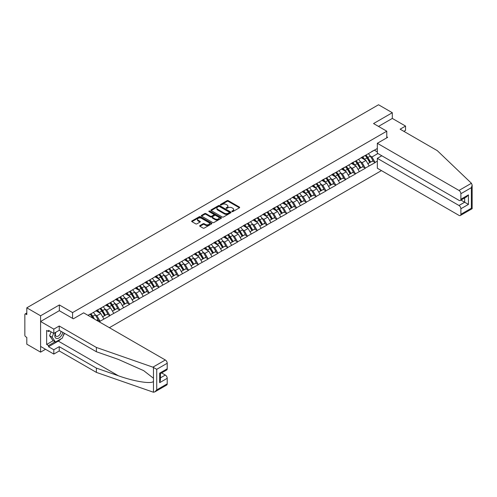 <?xml version="1.0" encoding="UTF-8"?>
<svg xmlns="http://www.w3.org/2000/svg" width="497" height="497" viewBox="0 0 497 497"><rect width="100%" height="100%" fill="white"/><g stroke="black" fill="none" stroke-linecap="round" stroke-linejoin="round"><path stroke-width="0.75" d="M231.993 211.592A0.609 0.354 0 0 0 232.857 211.592L239.424 207.802A0.876 0.503 0 0 0 239.678 207.448A0.876 0.503 0 0 0 239.424 207.087L228.297 200.664A0.876 0.503 0 0 0 227.061 200.664L220.494 204.46A0.609 0.354 0 0 0 221.364 204.957L222.209 204.466A2.796 1.615 0 0 1 226.166 204.466L227.092 205A2.796 1.615 0 0 1 227.912 206.143A2.796 1.615 0 0 1 227.092 207.286L226.247 207.777A0.609 0.354 0 0 0 227.11 208.274L227.961 207.783A2.796 1.615 0 0 1 231.913 207.783L232.844 208.318A2.796 1.615 0 0 1 233.658 209.461A2.796 1.615 0 0 1 232.844 210.604L231.993 211.095A0.609 0.354 0 0 0 231.993 211.592L231.993 211.095M199.931 225.57A0.876 0.503 0 0 0 199.676 225.93A0.876 0.503 0 0 0 199.931 226.284L203.049 228.086A0.876 0.503 0 0 0 204.286 228.086L211.579 223.88A0.876 0.503 0 0 0 211.834 223.52A0.876 0.503 0 0 0 211.579 223.165L200.459 216.742A0.876 0.503 0 0 0 199.222 216.742L191.929 220.954A0.876 0.503 0 0 0 191.668 221.308A0.876 0.503 0 0 0 191.929 221.662L195.7 223.843A0.876 0.503 0 0 0 196.93 223.843L200.055 222.041A0.876 0.503 0 0 0 200.31 221.681A0.876 0.503 0 0 0 200.055 221.327L198.185 220.246A2.336 1.348 0 0 1 197.502 219.289A2.336 1.348 0 0 1 198.943 218.046A2.336 1.348 0 0 1 201.49 218.338L208.815 222.563A2.336 1.348 0 0 1 209.498 223.52A2.336 1.348 0 0 1 208.057 224.768A2.336 1.348 0 0 1 205.51 224.476L204.286 223.768A0.876 0.503 0 0 0 203.049 223.768L199.931 225.57L199.931 226.284M59.354 304.953L40.592 315.788L26.801 307.823L378.528 104.761L392.313 112.72L373.551 123.554L386.772 131.189L72.581 312.588L59.354 304.953L59.354 310.737M222.271 216.99A0.876 0.503 0 0 0 223.507 216.99L230.801 212.778A0.876 0.503 0 0 0 231.055 212.424A0.876 0.503 0 0 0 230.801 212.064L219.674 205.64A0.876 0.503 0 0 0 218.444 205.64L211.15 209.852A0.876 0.503 0 0 0 210.89 210.212A0.876 0.503 0 0 0 211.15 210.566L222.271 216.99M209.262 211.728A0.609 0.354 0 0 1 209.883 211.809L209.883 211.082L221.19 217.611A0.876 0.503 0 0 1 221.445 217.972A0.876 0.503 0 0 1 221.19 218.326L213.896 222.538A0.876 0.503 0 0 1 212.66 222.538L201.54 216.114L201.54 215.4A0.876 0.503 0 0 0 201.279 215.76A0.876 0.503 0 0 0 201.54 216.114M201.54 215.4L204.658 213.598A0.876 0.503 0 0 1 205.895 213.598L210.405 216.207A0.876 0.503 0 0 0 211.641 216.207L213.71 215.008A0.876 0.503 0 0 0 213.971 214.654A0.876 0.503 0 0 0 213.71 214.294L209.013 211.585A0.609 0.354 0 0 1 209.883 211.082M72.581 318.366L72.581 312.588M109.383 327.691L381.454 170.614M386.772 131.189L386.772 137.843M88.162 315.44L90.237 314.023L87.975 315.334M90.237 314.241L377.329 148.491M377.329 161.146L375.092 162.432L371.949 156.984L370.203 155.977M365.158 155.518A5.964 3.442 -120 0 1 367.202 157.909L369.979 162.5L372.402 161.103L375.092 162.432M375.092 162.649L365.27 168.104L362.12 162.649L360.381 161.643M355.336 161.19A5.964 3.442 -120 0 1 357.374 163.581L360.157 168.172L362.58 166.768L365.27 168.104M365.27 168.321L355.448 173.776L352.298 168.321L350.559 167.315M345.514 166.862A5.964 3.442 -120 0 1 347.552 169.247L350.335 173.838L352.758 172.44L355.448 173.776M355.448 173.993L345.626 179.448L342.476 173.993L340.731 172.987M335.692 172.534A5.964 3.442 -120 0 1 337.73 174.919L340.513 179.51L342.936 178.112L345.626 179.448M345.626 179.665L335.804 185.12L332.655 179.665L330.909 178.659M325.864 178.206A5.964 3.442 -120 0 1 327.908 180.591L330.691 185.182L333.114 183.784L335.804 185.12M335.804 185.338L325.982 190.792L322.833 185.338L321.087 184.331M316.042 183.878A5.964 3.442 -120 0 1 318.086 186.263L320.869 190.854L323.292 189.456L325.982 190.792M325.982 191.01L316.16 196.458L313.011 191.01L311.265 190.003M306.22 189.543A5.964 3.442 -120 0 1 308.264 191.935L311.047 196.526L313.47 195.128L316.16 196.458M316.16 196.675L306.338 202.13L303.189 196.675L301.443 195.669M296.398 195.215A5.964 3.442 -120 0 1 298.442 197.607L301.219 202.198L303.648 200.794L306.338 202.13M306.338 202.347L296.51 207.802L293.367 202.347L291.621 201.341M286.576 200.887A5.964 3.442 -120 0 1 288.62 203.273L291.397 207.864L293.826 206.466L296.51 207.802M296.51 208.019L286.688 213.474L283.545 208.019L281.799 207.013M276.754 206.559A5.964 3.442 -120 0 1 278.798 208.945L281.575 213.536L283.998 212.138L286.688 213.474M286.688 213.691L276.866 219.146L273.723 213.691L271.977 212.685M266.932 212.231A5.964 3.442 -120 0 1 268.976 214.617L271.753 219.208L274.176 217.81L276.866 219.146M276.866 219.363L267.044 224.818L263.895 219.363L262.155 218.357M257.111 217.903A5.964 3.442 -120 0 1 259.148 220.289L261.931 224.88L264.354 223.482L267.044 224.818M267.044 225.035L257.222 230.484L254.073 225.035L252.333 224.029M247.289 223.569A5.964 3.442 -120 0 1 249.326 225.961L252.109 230.552L254.532 229.154L257.222 230.484M257.222 230.707L247.4 236.156L244.251 230.701L242.505 229.695M237.467 229.241A5.964 3.442 -120 0 1 239.504 231.633L242.287 236.224L244.71 234.82L247.4 236.156M247.4 236.373L237.578 241.828L234.429 236.373L232.683 235.367M227.638 234.913A5.964 3.442 -120 0 1 229.682 237.305L232.466 241.896L234.888 240.492L237.578 241.828M237.578 242.045L227.756 247.5L224.607 242.045L222.861 241.039M217.816 240.585A5.964 3.442 -120 0 1 219.86 242.971L222.644 247.562L225.066 246.164L227.756 247.5M227.756 247.717L217.934 253.172L214.785 247.717L213.039 246.711M207.994 246.257A5.964 3.442 -120 0 1 210.038 248.643L212.822 253.234L215.244 251.836L217.934 253.172M217.934 253.389L208.113 258.844L204.963 253.389L203.217 252.383M198.173 251.929A5.964 3.442 -120 0 1 200.216 254.315L202.993 258.906L205.423 257.508L208.113 258.844M208.113 259.061L198.291 264.51L195.141 259.061L193.395 258.055M188.351 257.601A5.964 3.442 -120 0 1 190.394 259.987L193.171 264.578L195.601 263.18L198.291 264.51M198.291 264.733L188.462 270.182L185.319 264.733L183.573 263.721M178.529 263.267A5.964 3.442 -120 0 1 180.573 265.659L183.35 270.25L185.772 268.846L188.462 270.182M188.462 270.399L178.64 275.854L175.497 270.399L173.751 269.393M168.707 268.939A5.964 3.442 -120 0 1 170.751 271.331L173.528 275.922L175.95 274.518L178.64 275.854M178.64 276.071L168.818 281.526L165.669 276.071L163.929 275.065M158.885 274.611A5.964 3.442 -120 0 1 160.929 276.997L163.706 281.588L166.128 280.19L168.818 281.526M168.818 281.743L158.997 287.198L155.847 281.743L154.107 280.737M149.063 280.283A5.964 3.442 -120 0 1 151.1 282.669L153.884 287.26L156.306 285.862L158.997 287.198M158.997 287.415L149.175 292.87L146.025 287.415L144.285 286.409M139.241 285.955A5.964 3.442 -120 0 1 141.278 288.341L144.062 292.932L146.485 291.534L149.175 292.87M149.175 293.087L139.353 298.535L136.203 293.087L134.457 292.081M129.413 291.627A5.964 3.442 -120 0 1 131.456 294.013L134.24 298.604L136.663 297.206L139.353 298.535M139.353 298.759L129.531 304.207L126.381 298.759L124.635 297.746M119.591 297.293A5.964 3.442 -120 0 1 121.635 299.685L124.418 304.276L126.841 302.872L129.531 304.207M129.531 304.425L119.709 309.88L116.559 304.425L114.813 303.418M109.769 302.965A5.964 3.442 -120 0 1 111.813 305.357L114.596 309.948L117.019 308.544L119.709 309.88M119.709 310.097L109.887 315.552L106.737 310.097L104.991 309.091M99.947 308.637A5.964 3.442 -120 0 1 101.991 311.023L104.774 315.614L107.197 314.216L109.887 315.552M109.887 315.769L100.065 321.224L96.915 315.769L95.169 314.763M96.617 320.323L97.375 319.888L100.065 321.224M100.065 321.441L99.307 321.876M96.722 310.277L100.065 308.569M96.915 315.769L100.754 313.551L95.909 310.755M103.904 319.006L100.754 313.551M106.544 304.611L109.887 302.903M106.737 310.097L110.576 307.879L105.731 305.083M113.726 313.334L110.576 307.879M116.373 298.939L119.709 297.231M116.559 304.425L120.398 302.207L115.552 299.411M123.548 307.662L120.398 302.207M126.195 293.267L129.531 291.559M126.381 298.759L130.22 296.541L125.374 293.739M133.37 301.99L130.22 296.541M136.016 287.595L139.353 285.887M136.203 293.087L140.042 290.869L135.196 288.067M143.192 296.324L140.042 290.869M145.838 281.923L149.175 280.215M146.025 287.415L149.87 285.197L145.018 282.395M153.014 290.652L149.87 285.197M155.66 276.251L158.997 274.543M155.847 281.743L159.692 279.525L154.84 276.73M162.836 284.98L159.692 279.525M165.482 270.585L168.818 268.877M165.669 276.071L169.514 273.853L164.662 271.058M172.658 279.308L169.514 273.853M175.304 264.913L178.64 263.205M175.497 270.399L179.336 268.181L174.484 265.386M182.486 273.636L179.336 268.181M185.126 259.241L188.462 257.533M185.319 264.733L189.158 262.515L184.306 259.714M192.308 267.964L189.158 262.515M194.948 253.569L198.291 251.861M195.141 259.061L198.98 256.843L194.134 254.042M202.13 262.292L198.98 256.843M204.77 247.897L208.113 246.189M204.963 253.389L208.802 251.171L203.956 248.37M211.952 256.626L208.802 251.171M214.598 242.225L217.934 240.517M214.785 247.717L218.624 245.499L213.778 242.698M221.774 250.954L218.624 245.499M224.42 236.56L227.756 234.851M224.607 242.045L228.446 239.827L223.6 237.032M231.596 245.282L228.446 239.827M234.242 230.888L237.578 229.179M234.429 236.373L238.268 234.155L233.422 231.36M241.418 239.61L238.268 234.155M244.064 225.216L247.4 223.507M244.251 230.701L248.09 228.49L243.244 225.688M251.24 233.938L248.09 228.49M253.886 219.544L257.222 217.835M254.073 225.035L257.918 222.818L253.066 220.016M261.062 228.266L257.918 222.818M263.708 213.872L267.044 212.163M263.895 219.363L267.74 217.146L262.888 214.344M270.884 222.6L267.74 217.146M273.53 208.2L276.866 206.491M273.723 213.691L277.562 211.473L272.71 208.672M280.712 216.928L277.562 211.473M283.352 202.534L286.688 200.825M283.545 208.019L287.384 205.801L282.532 203.006M290.534 211.256L287.384 205.801M293.174 196.862L296.51 195.153M293.367 202.347L297.206 200.129L292.36 197.334M300.356 205.584L297.206 200.129M302.996 191.19L306.338 189.481M303.189 196.675L307.028 194.464L302.182 191.662M310.178 199.912L307.028 194.464M312.824 185.518L316.16 183.809M313.011 191.01L316.85 188.792L312.004 185.99M320 194.24L316.85 188.792M322.646 179.846L325.982 178.137M322.833 185.338L326.672 183.12L321.826 180.318M329.822 188.574L326.672 183.12M332.468 174.174L335.804 172.465M332.655 179.665L336.494 177.448L331.648 174.646M339.644 182.902L336.494 177.448M342.29 168.508L345.626 166.793M342.476 173.993L346.316 171.776L341.47 168.98M349.466 177.23L346.316 171.776M352.112 162.836L355.448 161.127M352.298 168.321L356.144 166.104L351.292 163.308M359.288 171.558L356.144 166.104M361.934 157.164L365.27 155.455M362.12 162.649L365.966 160.432L361.114 157.636M369.109 165.886L365.966 160.432M371.756 151.492L375.092 149.783M371.949 156.984L377.925 153.53M374.371 150.2L377.329 151.908M403.837 131.332L405.54 130.351L405.54 126.064L392.313 118.429L392.313 112.72M40.592 315.788L40.592 352.143L26.801 344.179L26.801 337.382L25.794 336.798A1.336 0.77 -120 0 1 24.85 335.164L24.85 314.589A1.336 0.77 -120 0 1 25.13 313.974A1.336 0.77 -120 0 1 25.794 314.042L26.801 314.626L26.801 307.823M40.592 352.143L45.531 349.285M367.059 158.015L367.376 158.195M357.237 163.687L357.548 163.867M347.415 169.359L347.726 169.539M337.593 175.025L337.904 175.205M327.772 180.697L328.082 180.877M308.128 192.041L308.438 192.221M298.306 197.713L298.616 197.893M288.484 203.385L288.794 203.565M278.655 209.057L278.972 209.231M268.834 214.723L269.15 214.903M259.012 220.395L259.322 220.575M249.19 226.067L249.5 226.247M239.368 231.739L239.678 231.919M229.546 237.411L229.856 237.591M219.724 243.083L220.034 243.263M209.902 248.748L210.212 248.929M200.08 254.421L200.39 254.601M190.258 260.093L190.568 260.273M180.43 265.765L180.746 265.945M170.608 271.437L170.925 271.617M160.786 277.109L161.096 277.289M150.964 282.774L151.274 282.955M141.142 288.446L141.452 288.627M131.32 294.118L131.63 294.299M121.498 299.79L121.808 299.971M111.676 305.462L111.987 305.643M101.854 311.134L102.165 311.315M92.032 316.8L92.343 316.98M232.236 211.679L232.844 211.331A2.796 1.615 0 0 0 233.658 210.188L233.658 209.461M227.912 206.143L227.912 206.87A2.796 1.615 0 0 1 227.092 208.013L226.489 208.361M239.411 207.808L228.297 201.391A0.876 0.503 0 0 0 227.061 201.391L220.743 205.044M230.801 212.064L230.801 212.778L219.674 206.373A0.876 0.503 0 0 0 218.444 206.373L211.157 210.573L211.15 209.852M229.26 212.673A0.609 0.354 0 0 0 229.26 212.176L219.494 206.535A0.609 0.354 0 0 0 218.624 206.535L217.729 207.05A2.796 1.615 0 0 0 216.909 208.193A2.796 1.615 0 0 0 217.729 209.336L224.408 213.188A2.796 1.615 0 0 0 228.359 213.188L229.26 212.673L229.26 213.399A0.609 0.354 0 0 0 229.434 213.151L229.434 212.424M216.909 208.193L216.909 208.92A2.796 1.615 0 0 0 217.729 210.063L217.729 209.336M229.26 213.399L228.359 213.915A2.796 1.615 0 0 1 224.408 213.915L217.729 210.063M201.552 216.12L204.658 214.325L204.658 213.598M213.971 214.654L213.971 215.381A0.876 0.503 0 0 1 213.71 215.735L211.641 216.934A0.876 0.503 0 0 1 210.405 216.934L205.895 214.325A0.876 0.503 0 0 0 204.658 214.325M209.883 211.809L221.177 218.332M215.089 218.91A2.336 1.348 0 0 0 217.636 219.202A2.336 1.348 0 0 0 219.078 217.953A2.336 1.348 0 0 0 218.394 216.996L215.816 215.512A0.876 0.503 0 0 0 214.58 215.512L212.505 216.704A0.876 0.503 0 0 0 212.25 217.059A0.876 0.503 0 0 0 212.505 217.419L215.089 218.91L215.089 219.637A2.336 1.348 0 0 0 217.636 219.929A2.336 1.348 0 0 0 219.078 218.68L219.078 217.953M212.25 217.059L212.25 217.785A0.876 0.503 0 0 0 212.505 218.146L212.505 217.419M215.089 219.637L212.505 218.146M209.498 223.52L209.498 224.246A2.336 1.348 0 0 1 208.057 225.495A2.336 1.348 0 0 1 205.51 225.203L204.286 224.495A0.876 0.503 0 0 0 203.049 224.495L199.943 226.29M197.502 219.289L197.502 220.016A2.336 1.348 0 0 0 198.185 220.972L198.185 220.246M200.055 221.327L200.055 222.041L198.185 220.972M211.567 223.886L200.459 217.469A0.876 0.503 0 0 0 199.222 217.469L191.941 221.668L191.929 220.954M368.352 153.672A7.3 4.218 60 0 1 370.265 156.083L367.842 157.481A7.3 4.218 -120 0 0 365.929 155.076M367.842 157.481L370.625 162.072L373.048 160.674L370.265 156.083M369.979 162.5L370.625 162.072M372.402 161.103L373.048 160.674M361.754 157.269A5.964 3.442 60 0 1 363.4 158.953M362.686 156.946A7.3 4.218 60 0 1 364.599 159.351L364.873 159.804M367.861 163.724L369.805 162.544L367.022 157.953A7.3 4.218 -120 0 0 365.109 155.549M369.805 162.544L367.836 163.681M358.53 159.344A7.3 4.218 60 0 1 360.443 161.755L358.02 163.153A7.3 4.218 -120 0 0 356.107 160.748M358.02 163.153L360.803 167.744L363.226 166.346L360.443 161.755M360.157 168.172L360.803 167.744M362.58 166.768L363.226 166.346M351.932 162.935A5.964 3.442 60 0 1 353.578 164.625M352.864 162.618A7.3 4.218 60 0 1 354.777 165.023L355.051 165.476M358.039 169.39L359.983 168.216L357.2 163.625A7.3 4.218 -120 0 0 355.287 161.221M359.983 168.216L358.014 169.353M348.708 165.016A7.3 4.218 60 0 1 350.621 167.421L348.198 168.825A7.3 4.218 -120 0 0 346.285 166.414M348.198 168.825L350.975 173.416L353.404 172.012L350.621 167.421M350.335 173.838L350.975 173.416M352.758 172.44L353.404 172.012M342.11 168.607A5.964 3.442 60 0 1 343.756 170.297M343.042 168.29A7.3 4.218 60 0 1 344.955 170.695L345.229 171.148M348.217 175.062L350.161 173.888L347.378 169.297A7.3 4.218 -120 0 0 345.465 166.886M350.161 173.888L348.192 175.025M338.886 170.688A7.3 4.218 60 0 1 340.799 173.093L338.376 174.497A7.3 4.218 -120 0 0 336.463 172.086M338.376 174.497L341.153 179.088L343.582 177.684L340.799 173.093M340.513 179.51L341.153 179.088M342.936 178.112L343.582 177.684M332.288 174.279A5.964 3.442 60 0 1 333.934 175.969M333.22 173.962A7.3 4.218 60 0 1 335.133 176.367L335.407 176.82M338.395 180.734L340.339 179.56L337.556 174.969A7.3 4.218 -120 0 0 335.643 172.558M340.339 179.56L338.37 180.691M329.064 176.36A7.3 4.218 60 0 1 330.977 178.765L328.554 180.162A7.3 4.218 -120 0 0 326.641 177.758M328.554 180.162L331.331 184.754L333.754 183.356L330.977 178.765M330.691 185.182L331.331 184.754M333.114 183.784L333.754 183.356M322.466 179.951A5.964 3.442 60 0 1 324.112 181.641M323.398 179.628A7.3 4.218 60 0 1 325.311 182.039L325.585 182.492M328.573 186.406L330.517 185.226L327.734 180.635A7.3 4.218 -120 0 0 325.821 178.23M330.517 185.226L328.548 186.363M319.242 182.032A7.3 4.218 60 0 1 321.155 184.437L318.732 185.835A7.3 4.218 -120 0 0 316.819 183.43M318.732 185.835L321.509 190.426L323.932 189.028L321.155 184.437M320.869 190.854L321.509 190.426M323.292 189.456L323.932 189.028M312.644 185.623A5.964 3.442 60 0 1 314.284 187.307M313.576 185.3A7.3 4.218 60 0 1 315.489 187.711L315.763 188.158M318.751 192.078L320.689 190.898L317.912 186.307A7.3 4.218 -120 0 0 315.999 183.902M320.689 190.898L318.726 192.035M55.614 332.375A5.79 3.342 120 0 0 56.869 338.55A5.79 3.342 120 0 0 62.833 332.375M55.925 332.201A3.964 2.286 120 0 0 56.186 336.276A3.964 2.286 120 0 0 56.77 336.457A3.964 2.286 120 0 0 60.969 331.3M64.225 333.176L62.311 338.109L55.515 342.035L52.999 340.582L49.601 335.742L51.104 331.853M55.515 342.035L52.117 337.196L53.626 333.307M49.601 335.742L52.117 337.196M471.423 183.269L472.15 185.027L471.367 187.661L460.887 193.718A2.671 1.541 -120 0 0 458.992 190.444L471.423 183.269L437.273 150.634L400.122 129.189L405.54 126.064M381.802 155.766L377.329 158.344L377.329 168.234L458.992 215.381A2.671 1.541 -120 0 0 460.328 215.512A2.671 1.541 -120 0 0 460.887 214.294L460.887 208.765A2.671 1.541 -120 0 0 458.992 205.491L464.664 202.223L468.441 204.404L460.887 208.765M377.329 158.344L458.992 205.491M386.772 136.824L387.654 137.334L377.329 143.291L377.329 153.182L458.992 200.334A2.671 1.541 -120 0 0 460.328 200.465A2.671 1.541 -120 0 0 460.887 199.241L460.887 193.718M377.329 143.291L458.992 190.444M392.313 118.429L378.497 126.406M460.974 200.092L464.664 202.223L464.664 197.961M460.887 199.241L468.441 194.88L466.553 196.874L460.328 200.465M460.887 214.294L471.367 208.237L471.765 208.467M61.063 338.83A10.021 5.784 -60 0 1 58.286 341.091L48.526 346.726L53.813 349.776L59.23 346.651L96.381 368.097L96.381 372.39L153.461 392.239L154.84 391.884L156.729 389.89L167.216 383.839A2.671 1.541 60 0 1 166.663 385.063L154.84 391.884M96.381 368.097L118.336 375.757C133.935 381.429 151.411 384.243 153.461 381.416L153.461 378.248L143.652 370.625L118.336 359.399L96.381 351.739L59.23 330.294L53.813 333.419L48.526 330.362L48.526 331.53L46.637 330.437L46.637 344.471L48.526 345.558L55.074 341.781M53.813 349.776L53.813 354.069L40.592 346.434L40.592 321.497L59.292 310.7L73.332 318.807L83.658 312.843L165.327 359.99A2.671 1.541 60 0 1 167.216 363.264L167.216 368.793A2.671 1.541 60 0 1 166.663 370.01L160.438 373.601L160.438 380.043L159.661 382.678L159.661 373.154C160.68 373.738 160.68 373.738 159.661 373.154L167.216 368.793M59.23 346.651L59.23 350.938L53.813 354.069M96.381 372.39L59.23 350.938M167.216 363.264L156.729 369.314L152.896 367.171L96.381 347.453L59.23 326.001L53.813 329.126L53.813 333.419M53.813 329.126L40.592 321.497M48.526 346.726L48.526 345.558M59.23 326.001L59.23 330.294M96.381 347.453L96.381 351.739M160.438 377.863L165.327 375.042A2.671 1.541 60 0 1 167.216 378.316L167.216 383.839M165.327 375.042L161.637 372.912M64.473 333.319A10.021 5.784 -60 0 1 63.051 336.208M49.532 330.946L48.526 331.53M46.637 344.471L53.185 340.687M309.42 187.698A7.3 4.218 60 0 1 311.333 190.109L308.91 191.507A7.3 4.218 -120 0 0 306.991 189.102M308.91 191.507L311.687 196.098L314.11 194.7L311.333 190.109M311.047 196.526L311.687 196.098M313.47 195.128L314.11 194.7M302.822 191.295A5.964 3.442 60 0 1 304.462 192.979M303.754 190.972A7.3 4.218 60 0 1 305.667 193.376L305.941 193.83M308.929 197.75L310.867 196.57L308.09 191.979A7.3 4.218 -120 0 0 306.177 189.574M310.867 196.57L308.904 197.707M299.598 193.37A7.3 4.218 60 0 1 301.511 195.781L299.082 197.179A7.3 4.218 -120 0 0 297.169 194.774M299.082 197.179L301.865 201.77L304.288 200.372L301.511 195.781M301.219 202.198L301.865 201.77M303.648 200.794L304.288 200.372M292.994 196.961A5.964 3.442 60 0 1 294.64 198.651M293.926 196.644A7.3 4.218 60 0 1 295.839 199.048L296.119 199.502M299.101 203.422L301.045 202.242L298.268 197.651A7.3 4.218 -120 0 0 296.355 195.246M301.045 202.242L299.082 203.379M289.776 199.042A7.3 4.218 60 0 1 291.689 201.447L289.26 202.851A7.3 4.218 -120 0 0 287.347 200.44M289.26 202.851L292.043 207.442L294.466 206.038L291.689 201.447M291.397 207.864L292.043 207.442M293.826 206.466L294.466 206.038M283.172 202.633A5.964 3.442 60 0 1 284.818 204.323M284.104 202.316A7.3 4.218 60 0 1 286.017 204.721L286.291 205.174M289.279 209.088L291.223 207.914L288.446 203.323A7.3 4.218 -120 0 0 286.533 200.912M291.223 207.914L289.254 209.051M279.948 204.714A7.3 4.218 60 0 1 281.861 207.119L279.438 208.523A7.3 4.218 -120 0 0 277.525 206.112M279.438 208.523L282.221 213.114L284.644 211.71L281.861 207.119M281.575 213.536L282.221 213.114M283.998 212.138L284.644 211.71M273.35 208.305A5.964 3.442 60 0 1 274.996 209.995M274.282 207.988A7.3 4.218 60 0 1 276.195 210.393L276.469 210.846M279.457 214.76L281.401 213.586L278.618 208.995A7.3 4.218 -120 0 0 276.705 206.584M281.401 213.586L279.432 214.716M270.126 210.386A7.3 4.218 60 0 1 272.039 212.791L269.616 214.188A7.3 4.218 -120 0 0 267.703 211.784M269.616 214.188L272.399 218.779L274.822 217.382L272.039 212.791M271.753 219.208L272.399 218.779M274.176 217.81L274.822 217.382M263.528 213.977A5.964 3.442 60 0 1 265.174 215.667M264.46 213.654A7.3 4.218 60 0 1 266.373 216.065L266.647 216.518M269.635 220.432L271.579 219.252L268.796 214.661A7.3 4.218 -120 0 0 266.883 212.256M271.579 219.252L269.61 220.388M260.304 216.058A7.3 4.218 60 0 1 262.217 218.463L259.794 219.86A7.3 4.218 -120 0 0 257.881 217.456M259.794 219.86L262.578 224.451L265 223.054L262.217 218.463M261.931 224.88L262.578 224.451M264.354 223.482L265 223.054M253.706 219.649A5.964 3.442 60 0 1 255.352 221.333M254.638 219.326A7.3 4.218 60 0 1 256.551 221.737L256.825 222.184M259.813 226.104L261.757 224.924L258.974 220.333A7.3 4.218 -120 0 0 257.061 217.928M261.757 224.924L259.788 226.06M250.482 221.724A7.3 4.218 60 0 1 252.395 224.135L249.972 225.532A7.3 4.218 -120 0 0 248.059 223.128M249.972 225.532L252.749 230.123L255.178 228.726L252.395 224.135M252.109 230.552L252.749 230.123M254.532 229.154L255.178 228.726M243.884 225.321A5.964 3.442 60 0 1 245.53 227.005M244.816 224.998A7.3 4.218 60 0 1 246.729 227.402L247.003 227.856M249.991 231.776L251.936 230.596L249.152 226.005A7.3 4.218 -120 0 0 247.239 223.6M251.936 230.596L249.966 231.732M240.66 227.396A7.3 4.218 60 0 1 242.573 229.807L240.15 231.204A7.3 4.218 -120 0 0 238.237 228.8M240.15 231.204L242.927 235.795L245.356 234.398L242.573 229.807M242.287 236.224L242.927 235.795M244.71 234.82L245.356 234.398M234.062 230.987A5.964 3.442 60 0 1 235.708 232.677M234.994 230.67A7.3 4.218 60 0 1 236.907 233.074L237.181 233.528M240.169 237.448L242.114 236.268L239.33 231.677A7.3 4.218 -120 0 0 237.417 229.272M242.114 236.268L240.144 237.404M230.838 233.068A7.3 4.218 60 0 1 232.751 235.472L230.328 236.876A7.3 4.218 -120 0 0 228.415 234.466M230.328 236.876L233.105 241.467L235.535 240.063L232.751 235.472M232.466 241.896L233.105 241.467M234.888 240.492L235.535 240.063M224.24 236.659A5.964 3.442 60 0 1 225.887 238.349M225.172 236.342A7.3 4.218 60 0 1 227.086 238.746L227.359 239.2M230.347 243.114L232.292 241.94L229.508 237.349A7.3 4.218 -120 0 0 227.595 234.938M232.292 241.94L230.322 243.076M221.016 238.74A7.3 4.218 60 0 1 222.929 241.144L220.506 242.548A7.3 4.218 -120 0 0 218.593 240.138M220.506 242.548L223.283 247.139L225.706 245.735L222.929 241.144M222.644 247.562L223.283 247.139M225.066 246.164L225.706 245.735M214.418 242.331A5.964 3.442 60 0 1 216.065 244.021M215.35 242.014A7.3 4.218 60 0 1 217.264 244.418L217.537 244.872M220.525 248.786L222.463 247.612L219.686 243.021A7.3 4.218 -120 0 0 217.773 240.61M222.463 247.612L220.5 248.742M211.194 244.412A7.3 4.218 60 0 1 213.107 246.816L210.685 248.214A7.3 4.218 -120 0 0 208.771 245.81M210.685 248.214L213.462 252.805L215.884 251.407L213.107 246.816M212.822 253.234L213.462 252.805M215.244 251.836L215.884 251.407M204.596 248.003A5.964 3.442 60 0 1 206.236 249.693M205.528 247.68A7.3 4.218 60 0 1 207.442 250.09L207.715 250.544M210.703 254.458L212.641 253.277L209.864 248.686A7.3 4.218 -120 0 0 207.951 246.282M212.641 253.277L210.678 254.414M201.372 250.084A7.3 4.218 60 0 1 203.285 252.488L200.856 253.886A7.3 4.218 -120 0 0 198.943 251.482M200.856 253.886L203.64 258.477L206.062 257.079L203.285 252.488M202.993 258.906L203.64 258.477M205.423 257.508L206.062 257.079M194.768 253.675A5.964 3.442 60 0 1 196.414 255.359M195.7 253.352A7.3 4.218 60 0 1 197.613 255.762L197.893 256.21M200.881 260.13L202.819 258.949L200.042 254.358A7.3 4.218 -120 0 0 198.129 251.954M202.819 258.949L200.856 260.086M191.55 255.75A7.3 4.218 60 0 1 193.463 258.16L191.034 259.558A7.3 4.218 -120 0 0 189.121 257.154M191.034 259.558L193.818 264.149L196.24 262.751L193.463 258.16M193.171 264.578L193.818 264.149M195.601 263.18L196.24 262.751M184.946 259.347A5.964 3.442 60 0 1 186.592 261.031M185.878 259.024A7.3 4.218 60 0 1 187.791 261.428L188.071 261.882M191.053 265.802L192.998 264.621L190.221 260.03A7.3 4.218 -120 0 0 188.307 257.626M192.998 264.621L191.034 265.758M181.722 261.422A7.3 4.218 60 0 1 183.635 263.832L181.212 265.23A7.3 4.218 -120 0 0 179.299 262.826M181.212 265.23L183.996 269.821L186.418 268.423L183.635 263.832M183.35 270.25L183.996 269.821M185.772 268.846L186.418 268.423M175.124 265.013A5.964 3.442 60 0 1 176.77 266.703M176.056 264.696A7.3 4.218 60 0 1 177.969 267.1L178.243 267.554M181.231 271.474L183.176 270.293L180.392 265.702A7.3 4.218 -120 0 0 178.479 263.298M183.176 270.293L181.206 271.43M171.9 267.094A7.3 4.218 60 0 1 173.813 269.498L171.39 270.902A7.3 4.218 -120 0 0 169.477 268.492M171.39 270.902L174.174 275.493L176.597 274.089L173.813 269.498M173.528 275.922L174.174 275.493M175.95 274.518L176.597 274.089M165.302 270.685A5.964 3.442 60 0 1 166.949 272.375M166.234 270.368A7.3 4.218 60 0 1 168.148 272.772L168.421 273.226M171.409 277.14L173.354 275.965L170.57 271.374A7.3 4.218 -120 0 0 168.657 268.97M173.354 275.965L171.384 277.102M162.078 272.766A7.3 4.218 60 0 1 163.991 275.17L161.568 276.574A7.3 4.218 -120 0 0 159.655 274.164M161.568 276.574L164.352 281.165L166.775 279.761L163.991 275.17M163.706 281.588L164.352 281.165M166.128 280.19L166.775 279.761M155.48 276.357A5.964 3.442 60 0 1 157.127 278.047M156.412 276.04A7.3 4.218 60 0 1 158.326 278.444L158.599 278.898M161.587 282.812L163.532 281.637L160.748 277.046A7.3 4.218 -120 0 0 158.835 274.636M163.532 281.637L161.562 282.768M152.256 278.438A7.3 4.218 60 0 1 154.169 280.842L151.747 282.24A7.3 4.218 -120 0 0 149.833 279.836M151.747 282.24L154.53 286.831L156.953 285.433L154.169 280.842M153.884 287.26L154.53 286.831M156.306 285.862L156.953 285.433M145.658 282.029A5.964 3.442 60 0 1 147.305 283.719M146.59 281.706A7.3 4.218 60 0 1 148.504 284.116L148.777 284.57M151.765 288.484L153.71 287.309L150.926 282.718A7.3 4.218 -120 0 0 149.013 280.308M153.71 287.309L151.74 288.44M142.434 284.11A7.3 4.218 60 0 1 144.347 286.514L141.925 287.912A7.3 4.218 -120 0 0 140.011 285.508M141.925 287.912L144.702 292.503L147.131 291.105L144.347 286.514M144.062 292.932L144.702 292.503M146.485 291.534L147.131 291.105M135.836 287.701A5.964 3.442 60 0 1 137.483 289.391M136.768 287.378A7.3 4.218 60 0 1 138.682 289.788L138.955 290.242M141.943 294.156L143.888 292.975L141.105 288.384A7.3 4.218 -120 0 0 139.191 285.98M143.888 292.975L141.918 294.112M132.612 289.782A7.3 4.218 60 0 1 134.525 292.186L132.103 293.584A7.3 4.218 -120 0 0 130.189 291.18M132.103 293.584L134.88 298.175L137.309 296.777L134.525 292.186M134.24 298.604L134.88 298.175M136.663 297.206L137.309 296.777M126.014 293.373A5.964 3.442 60 0 1 127.661 295.056M126.946 293.05A7.3 4.218 60 0 1 128.86 295.454L129.133 295.908M132.121 299.828L134.066 298.647L131.283 294.056A7.3 4.218 -120 0 0 129.369 291.652M134.066 298.647L132.096 299.784M122.79 295.448A7.3 4.218 60 0 1 124.704 297.858L122.281 299.256A7.3 4.218 -120 0 0 120.367 296.852M122.281 299.256L125.058 303.847L127.48 302.449L124.704 297.858M124.418 304.276L125.058 303.847M126.841 302.872L127.48 302.449M116.192 299.039A5.964 3.442 60 0 1 117.839 300.728M117.124 298.722A7.3 4.218 60 0 1 119.038 301.126L119.311 301.58M122.299 305.5L124.238 304.319L121.461 299.728A7.3 4.218 -120 0 0 119.547 297.324M124.238 304.319L122.274 305.456M112.968 301.12A7.3 4.218 60 0 1 114.882 303.53L112.459 304.928A7.3 4.218 -120 0 0 110.545 302.518M112.459 304.928L115.236 309.519L117.659 308.121L114.882 303.53M114.596 309.948L115.236 309.519M117.019 308.544L117.659 308.121M106.37 304.711A5.964 3.442 60 0 1 108.011 306.4M107.302 304.394A7.3 4.218 60 0 1 109.216 306.798L109.489 307.252M112.477 311.165L114.416 309.991L111.639 305.4A7.3 4.218 -120 0 0 109.725 302.996M114.416 309.991L112.452 311.128M103.146 306.792A7.3 4.218 60 0 1 105.06 309.196L102.63 310.6A7.3 4.218 -120 0 0 100.717 308.19M102.63 310.6L105.414 315.191L107.837 313.787L105.06 309.196M104.774 315.614L105.414 315.191M107.197 314.216L107.837 313.787M96.542 310.383A5.964 3.442 60 0 1 98.189 312.073M97.474 310.066A7.3 4.218 60 0 1 99.394 312.47L99.667 312.924M102.655 316.837L104.594 315.663L101.817 311.072A7.3 4.218 -120 0 0 99.903 308.662M104.594 315.663L102.63 316.8M93.324 312.464A7.3 4.218 60 0 1 95.238 314.868L92.809 316.266A7.3 4.218 -120 0 0 90.895 313.862M92.809 316.266L94.542 319.124M95.238 314.868L98.015 319.459L96.567 320.298M97.375 319.888L98.015 319.459M90.125 314.309A5.964 3.442 -120 0 1 92.169 316.695L93.156 318.322M92.84 318.142L91.995 316.744A7.3 4.218 -120 0 0 90.081 314.334M26.801 313.458L25.794 314.042M232.844 211.331L232.844 210.604M226.247 208.274L226.247 207.777M227.092 208.013L227.092 207.286M220.494 204.957L220.494 204.46M227.061 201.391L227.061 200.664M228.297 201.391L228.297 200.664M239.424 207.802L239.424 207.087M218.444 206.373L218.444 205.64M219.674 206.373L219.674 205.64M224.408 213.915L224.408 213.188M228.359 213.915L228.359 213.188M205.895 214.325L205.895 213.598M210.405 216.934L210.405 216.207M211.641 216.934L211.641 216.207M213.71 215.735L213.71 215.008M221.19 218.326L221.19 217.611M203.049 224.495L203.049 223.768M204.286 224.495L204.286 223.768M205.51 225.203L205.51 224.476M199.222 217.469L199.222 216.742M200.459 217.469L200.459 216.742M211.579 223.88L211.579 223.165M367.022 157.953L364.599 159.351M357.2 163.625L354.777 165.023M347.378 169.297L344.955 170.695M337.556 174.969L335.133 176.367M327.734 180.635L325.311 182.039M317.912 186.307L315.489 187.711M471.367 208.237L471.367 187.661M468.441 194.88L468.441 204.404M153.461 392.239L153.461 381.416M153.461 378.248L153.461 367.426M156.729 369.314L156.729 389.89M167.216 378.316L159.661 382.678M152.896 367.171L165.327 359.99M58.286 341.091L118.336 375.757M308.09 191.979L305.667 193.376M298.268 197.651L295.839 199.048M288.446 203.323L286.017 204.721M278.618 208.995L276.195 210.393M268.796 214.661L266.373 216.065M258.974 220.333L256.551 221.737M249.152 226.005L246.729 227.402M239.33 231.677L236.907 233.074M229.508 237.349L227.086 238.746M219.686 243.021L217.264 244.418M209.864 248.686L207.442 250.09M200.042 254.358L197.613 255.762M190.221 260.03L187.791 261.428M180.392 265.702L177.969 267.1M170.57 271.374L168.148 272.772M160.748 277.046L158.326 278.444M150.926 282.718L148.504 284.116M141.105 288.384L138.682 289.788M131.283 294.056L128.86 295.454M121.461 299.728L119.038 301.126M111.639 305.4L109.216 306.798M101.817 311.072L99.394 312.47M91.995 316.744L91.2 317.198M26.801 313.011L25.13 313.974M472.15 185.027L472.15 208.69L460.328 215.512"/></g></svg>
